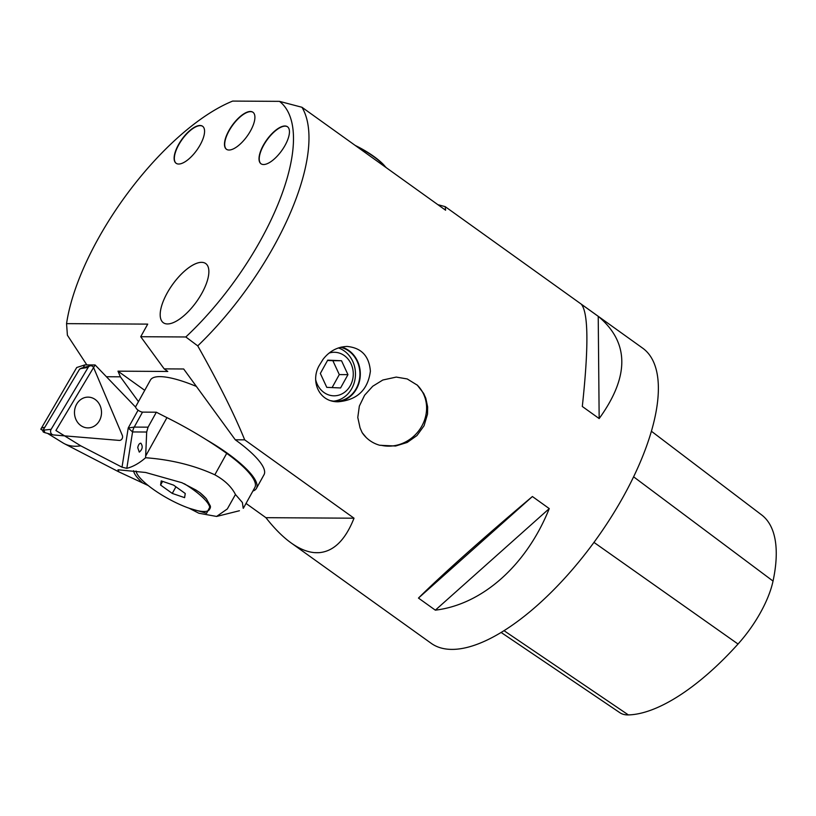 <?xml version="1.0" encoding="UTF-8"?>
<svg xmlns="http://www.w3.org/2000/svg" width="816" height="816" viewBox="0 0 816 816"><rect width="100%" height="100%" fill="white"/><g stroke="black" fill="none" stroke-linecap="round" stroke-linejoin="round"><path stroke-width="1.22" d="M291.077 542.895C282.815 536.959 274.421 528.544 265.914 517.681L354.022 518.201C345.413 539.957 333.754 551.453 319.036 552.667L314.701 552.646C307.214 552.044 299.339 548.801 291.077 542.895L431.174 643.304A181.55 73.552 -54.4 0 0 451.758 649.393A181.55 73.552 -54.4 0 0 610.858 517.619A181.55 73.552 -54.4 0 0 642.682 348.157L445.199 206.642L445.597 210.212L301.961 107.273A181.55 73.552 125.6 0 1 197.737 345.872L185.813 336.977L140.729 336.712L147.716 324.115L66.555 323.636L67.402 335.233L86.843 364.915M314.701 552.646A181.55 73.552 -54.4 0 0 316.843 552.707A181.55 73.552 -54.4 0 0 319.036 552.667M246.024 503.431L265.914 517.681M437.876 204.673L445.199 206.642M354.022 518.201L244.688 439.844C234.488 414.64 218.831 383.316 197.737 345.872M319.117 365.701L323.024 359.356C329.419 351.135 337.436 346.831 347.086 346.443C361.417 347.83 369.189 356.082 370.382 371.219C367.914 389.813 357.235 400.003 338.344 401.758C319.199 402.37 310.202 381.429 319.117 365.701M532.399 496.526C485.571 535.898 441.538 575.147 418.475 598.077L435.336 610.164C482.48 604.493 526.514 565.233 549.26 508.603L532.399 496.526L418.475 598.077M581.349 304.246C588.407 312.956 588.724 347.035 582.308 406.48L599.168 418.567C629.666 376.37 629.35 342.292 598.22 316.322L581.349 304.246M362.171 432.664A36.761 33.568 133 0 0 366.751 438.039A36.761 33.568 133 0 0 379.787 445.281L395.607 446.015L407.194 442.456L416.986 435.52L424.045 425.768L427.513 414.171L427.655 406.99L425.809 398.269L423.677 393.434L417.333 385.183L407.204 378.94L396.239 377.084L382.826 380.011L372.759 386.223L364.609 395.219L359.346 406.093L357.785 417.445L360.07 427.921L362.171 432.664L366.211 437.529M380.909 445.23A36.394 33.221 133 0 0 418.639 430.94A36.394 33.221 133 0 0 422.178 391.435A36.394 33.221 133 0 0 417.017 384.887M301.961 107.273L279.47 101.357L232.662 101.082A170.605 69.115 -54.4 0 0 66.555 323.636M205.724 263.558A36.394 14.739 -54.4 0 0 201.603 262.344A36.394 14.739 125.6 0 1 205.724 263.558A36.394 14.739 125.6 0 1 196.513 301.726A36.394 14.739 125.6 0 1 163.322 322.718A36.394 14.739 125.6 0 1 169.708 288.752A36.394 14.739 125.6 0 1 201.603 262.334A36.394 14.739 -54.4 0 0 194.116 264.425A36.394 14.739 -54.4 0 0 166.393 294.474A36.394 14.739 -54.4 0 0 163.333 322.728M284.906 125.99A22.766 9.221 125.6 0 1 287.487 126.755A22.766 9.221 125.6 0 1 281.724 150.634A22.766 9.221 125.6 0 1 260.977 163.761A22.766 9.221 125.6 0 1 264.965 142.514A22.766 9.221 125.6 0 1 284.906 125.99M287.599 126.837A22.766 9.221 -54.4 0 0 285.141 126.154A22.766 9.221 -54.4 0 0 265.282 142.535A22.766 9.221 -54.4 0 0 261.089 163.843M250.369 111.486A22.766 9.221 125.6 0 1 252.95 112.251A22.766 9.221 125.6 0 1 247.187 136.119A22.766 9.221 125.6 0 1 226.43 149.257A22.766 9.221 125.6 0 1 230.428 128.01A22.766 9.221 125.6 0 1 250.369 111.486M253.062 112.333A22.766 9.221 -54.4 0 0 250.594 111.649A22.766 9.221 -54.4 0 0 230.744 128.02A22.766 9.221 -54.4 0 0 226.552 149.328M200.022 125.491A22.766 9.221 125.6 0 1 202.603 126.256A22.766 9.221 125.6 0 1 196.84 150.134A22.766 9.221 125.6 0 1 176.083 163.261A22.766 9.221 125.6 0 1 180.071 142.015A22.766 9.221 125.6 0 1 200.022 125.491M202.715 126.337A22.766 9.221 -54.4 0 0 200.246 125.654A22.766 9.221 -54.4 0 0 180.397 142.035A22.766 9.221 -54.4 0 0 176.195 163.343M501.095 632.431L619.874 712.705A71.686 29.039 -54.4 0 0 628.381 714.918A176.072 71.339 -54.4 0 0 738.031 644.028A71.686 29.039 -54.4 0 0 773.038 581.074A176.072 71.339 -54.4 0 0 761.644 514.927L651.433 431.266M435.336 610.164L549.26 508.603M599.168 418.567L598.22 316.322M185.813 336.977A170.605 69.115 -54.4 0 0 279.47 101.357M252.878 491.059A72.624 18.299 -151 0 0 256.438 488.376L264.027 474.708A72.624 18.299 -151 0 0 235.283 439.793L244.688 439.844M235.283 439.793L183.671 368.985L164.179 368.873L167.79 371.464L117.983 371.168L120.38 376.819L138.465 401.635M117.983 371.168L144.728 390.334M331.163 400.738A27.234 23.929 90.3 0 0 335.825 401.288A27.234 23.929 90.3 0 0 359.805 376.655A27.234 23.929 90.3 0 0 340.435 347.29M336.998 401.717A27.683 24.327 90.3 0 0 360.213 376.543A27.683 24.327 90.3 0 0 341.404 347.055M338.375 347.922A27.234 23.929 -89.7 0 1 351.778 388.538A27.234 23.929 -89.7 0 1 333.601 401.156M106.519 376.737L120.38 376.819M135.507 406.97L150.409 380.093A72.624 18.299 29 0 1 159.956 376.625A72.624 18.299 29 0 1 196.391 386.437M164.179 368.873L140.729 336.712M332.092 387.59L339.293 374.595L332.867 360.692L327.542 360.458M347.953 374.646L340.578 387.957L326.777 387.355L320.341 373.453L327.716 360.142L341.527 360.743L347.953 374.646L339.293 374.595M341.527 360.743L332.867 360.692M315.761 380.062A21.767 19.125 90.3 0 0 331.439 395.597A21.767 19.125 90.3 0 0 350.319 385.642A21.767 19.125 90.3 0 0 344.362 355.623A21.767 19.125 90.3 0 0 329.225 353.022M386.447 167.821L382.439 163.853A34.221 8.629 -151 0 0 356.378 146.268M355.225 145.442A34.221 8.629 29 0 1 385.285 166.658M256.438 488.376A72.624 18.299 -151 0 0 206.54 439.855M139.271 452.125C142.514 449.402 143.045 446.423 140.862 443.2C139.403 443.282 138.363 444.761 137.741 447.647L139.271 452.125M146.686 432.021L132.569 431.939L128.214 427.982L134.222 427.084L148.063 427.166L146.686 432.021L145.666 456.022L166.954 417.629A118.004 29.743 29 0 1 226.705 453.37A70.808 17.84 -151 0 1 254.857 487.499L243.331 508.297M145.666 456.022L145.615 457.735C139.301 463.223 133.039 466.752 126.817 468.333L122.023 467.18L128.214 427.982L138.088 410.183A3.631 0.918 -151 0 0 142.514 412.121L156.356 412.202A145.238 36.598 -151 0 0 166.954 417.629M44.88 427.186L41.422 428.114L76.724 367.516L84.813 364.905L95.115 364.966L55.906 430.522L80.743 445.832L122.023 467.18M80.743 445.832C74.501 446.801 69.044 446.097 64.382 443.71L62.975 442.915M145.615 457.735C171.034 459.632 194.106 465.314 214.832 474.8C224.635 480.185 231.509 486.754 235.457 494.496L227.327 508.939L216.597 516.446L198.808 513.223L189.128 508.225M189.812 508.46L206.591 513.295L210.365 506.053L206.387 498.79L199.991 492.711L195.901 490.008L181.937 482.725L145.615 472.474L117.983 469.771L118.891 471.883L148.216 485.54M142.127 482.491A44.023 11.098 29 0 1 133.6 470.689M210.324 505.93A41.759 10.526 29 0 1 210.079 508.358L209.437 509.51A41.759 10.526 29 0 1 171.125 500.259A41.759 10.526 29 0 1 136.078 471.005M148.063 427.166L156.356 412.202M41.422 428.114L40.8 429.236L43.054 430.246M84.813 364.905L83.171 367.639M235.457 494.496L242.403 502.534L243.188 508.215M95.115 364.966L135.538 407.051A7.262 6.385 90.3 0 0 137.884 410.03L138.088 410.183M184.324 483.745A41.759 10.526 29 0 1 209.437 509.51M199.991 492.711A41.759 10.526 29 0 1 206.387 498.79M184.6 497.648L185.252 493.496L173.573 485.122L161.231 480.899L160.579 485.041L172.268 493.415L184.6 497.648M172.268 493.415L175.93 486.805M160.579 485.041L162.619 481.369M44.747 432.633L53.009 434.857A3.601 3.172 -89.7 0 0 53.509 434.948L119.177 440.405A3.601 3.172 -89.7 0 0 122.267 435.244L93.677 367.792A3.601 3.172 -89.7 0 0 88.199 367.343L51.122 429.328L43.095 430.175A1.357 1.193 90.3 0 0 43.697 432.225L44.941 432.664L44.044 430.542M90.127 365.843L81.804 367.996L79.468 369.352L43.095 430.175M81.641 368.057L79.988 368.873A1.357 1.193 90.3 0 0 79.468 369.352M53.009 434.857A3.601 3.172 -89.7 0 1 51.122 429.328M95.605 399.789A15.382 13.515 -89.7 0 1 100.613 418.006A15.382 13.515 -89.7 0 1 86.159 427.747A15.382 13.515 -89.7 0 1 80.386 425.228A15.382 13.515 -89.7 0 1 74.858 408.908A15.382 13.515 -89.7 0 1 86.343 397.249A15.382 13.515 -89.7 0 1 95.605 399.789M628.381 714.918L503.992 630.656M738.031 644.028L593.956 542.385M773.038 581.074L633.614 476.83M142.514 412.121L134.222 427.084A13.617 11.965 -89.7 0 0 132.569 431.939L126.817 468.333M214.832 474.8L226.705 453.37M88.199 367.343L81.121 368.546M64.484 443.761L118.881 471.893M41.004 429.369L42.932 430.562M47.501 433.367L62.883 442.853M216.597 516.457L239.435 510.734"/></g></svg>

